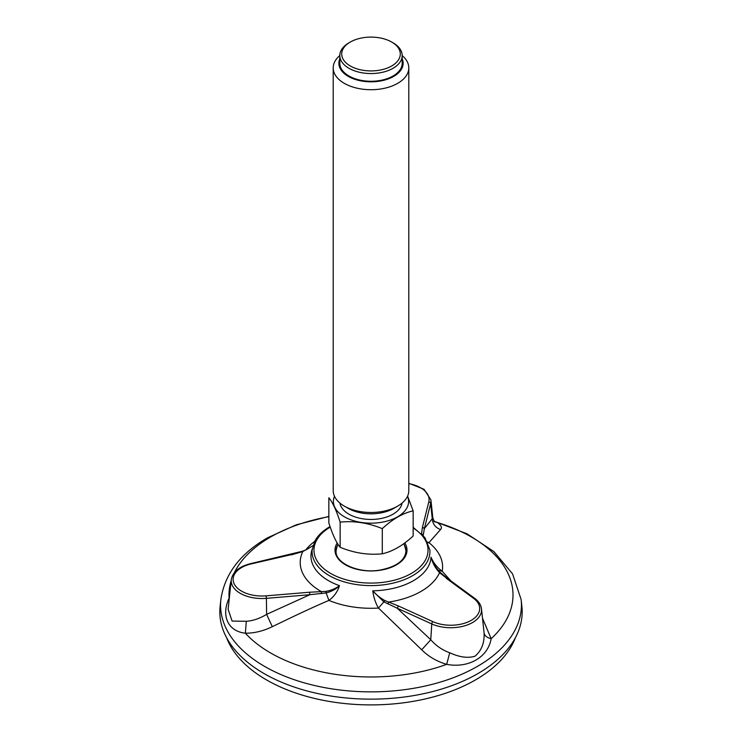 <?xml version="1.0" encoding="UTF-8"?>
<svg xmlns="http://www.w3.org/2000/svg" width="742" height="742" viewBox="0 0 742 742"><rect width="100%" height="100%" fill="white"/><g stroke="black" fill="none" stroke-linecap="round" stroke-linejoin="round"><path stroke-width="1.11" d="M433.894 521.172L437.205 522.451C441.286 525.262 442.408 527.627 440.562 529.538L428.941 542.662L428.013 542.838M447.788 579.066L439.533 572.713L437.428 570.153C434.543 566.6 432.4 562.278 431.009 557.186C433.356 562.798 437.094 567.482 442.204 571.257L450.932 580.921M482.495 618.207L491.148 638.686C488.06 657.236 468.517 668.514 446.703 664.35C436.973 661.521 428.644 656.67 421.697 649.797L378.466 608.06C375.517 603.023 373.616 597.282 372.753 590.817C376.101 594.667 380.117 597.904 384.801 600.538L398.426 605.973L397.267 608.236L383.883 601.873L378.466 608.06A71.603 41.339 180 0 1 328.929 600.399C309.433 608.746 292.682 616.806 272.305 626.684C263.215 631.08 254.237 633.251 245.37 633.204C228.017 631.312 220.866 615.897 229.102 598.145L229.343 597.848M228.119 609.265L232.107 621.082L246.298 621.277C253.003 620.813 259.783 618.513 266.619 614.367L266.387 598.34L309.859 594.713L309.59 592.227L325.831 591.411C331.266 590.4 335.82 588.489 339.484 585.67C337.554 591.708 334.039 596.614 328.929 600.399L326.137 592.932L309.859 594.713L266.619 614.367L272.305 626.684M220.114 606.474A151.173 87.278 0 0 0 371 699.149A151.173 87.278 0 0 0 521.886 606.474L521.153 599.629A150.44 86.851 180 0 1 371 691.859A150.44 86.851 180 0 1 220.847 599.629L220.114 606.474M423.246 534.834L421.502 533.86L422.504 527.043L424.368 528.61L423.2 535.455M440.562 529.538C435.48 527.683 432.707 524.084 432.252 518.741L432.855 518.009L430.907 499.867A30.756 17.752 180 0 1 430.648 503.512L432.252 518.741L424.368 528.61L430.648 503.512A1.892 1.53 -165.9 0 0 428.783 501.944L422.504 527.043M421.697 649.797L430.768 639.762C436.008 645.772 442.325 650.103 449.717 652.747C459.446 657.217 467.877 658.377 474.991 656.234C481.577 650.576 484.6 642.804 484.062 632.917L483.951 631.72M430.768 639.762L397.267 608.236L431.77 623.929L430.768 639.762M312.938 545.732L302.792 551.556L291.365 554.868M434.163 521.57L437.205 522.451A142.01 81.982 180 0 1 491.148 638.686C486.965 637.684 484.6 635.755 484.062 632.917M438.411 570.385L442.204 571.257A71.603 41.339 180 0 0 428.941 542.662L427.624 542.003M231.189 580.615A142.01 81.982 180 0 0 229.102 598.145L229.306 598.163M312.243 549.061A60.037 34.661 180 0 0 339.484 585.67C336.154 589.055 331.711 591.476 326.137 592.932L325.831 591.411M449.717 652.747L446.703 664.35A142.01 81.982 180 0 1 245.37 633.204L246.298 621.277M384.801 600.538L383.883 601.873L372.753 590.817A60.037 34.661 180 0 0 431.009 557.186L435.675 566.971L438.29 570.255M301.957 551.631L302.792 551.556A70.787 40.866 180 0 0 321.407 591.652L321.444 593.619M387.788 603.877L388.697 602.068A70.787 40.866 180 0 0 439.533 572.713L441.026 573.139M337.962 544.257A35.523 35.523 0 0 0 336.339 549.497A34.948 20.173 -0 0 0 336.061 551.556M405.939 551.556A34.948 20.173 -0 0 0 405.661 549.497A35.523 35.523 0 0 0 403.806 543.682M350.289 42.053L348.953 42.823A31.183 18.003 0 0 0 339.817 55.557A31.183 18.003 0 0 0 340.884 60.213A31.183 18.003 0 0 0 375.072 73.402A31.183 18.003 0 0 0 402.183 55.557A31.183 18.003 0 0 0 401.116 50.892A31.183 18.003 0 0 0 393.047 42.823L391.711 42.053A29.29 16.908 0 0 0 350.289 42.053A29.29 16.908 0 0 0 342.711 58.386A29.29 16.908 0 0 0 385.645 68.654A29.29 16.908 0 0 0 391.711 42.053M334.494 73.541A37.796 21.824 0 0 0 375.934 89.532A37.796 21.824 0 0 0 408.796 67.893A37.796 21.824 0 0 0 407.506 62.254A37.796 21.824 0 0 0 402.183 55.567L402.183 63.265A31.183 18.003 180 0 1 371 81.268A31.183 18.003 180 0 1 339.817 63.265L339.817 55.557A37.796 21.824 0 0 0 333.204 67.893A37.796 21.824 0 0 0 334.494 73.541M339.817 58.803A32.129 18.55 0 0 0 339.966 68.069A32.129 18.55 0 0 0 379.023 81.23A32.129 18.55 0 0 0 402.183 58.803M408.796 67.893L408.796 490.657A37.796 21.824 180 0 1 397.721 506.09L393.714 508.4A32.129 18.55 180 0 1 348.286 508.4L344.279 506.09A37.796 21.824 180 0 1 333.204 490.657L333.204 67.893M397.721 506.09A37.796 21.824 180 0 1 344.279 506.09M382.297 528.647C392.555 519.103 402.841 513.167 413.155 510.83L413.155 535.984C402.887 545.528 392.601 551.473 382.297 553.801L382.297 528.647C368.217 522.85 354.166 520.68 340.142 522.127L340.142 547.281C354.222 553.078 368.273 555.248 382.297 553.801M340.142 547.281C336.367 542.773 332.602 534.657 328.845 522.943L328.845 497.789C332.602 502.26 336.367 510.375 340.142 522.127M407.599 496.101L413.155 510.83M407.516 496.287A37.592 21.703 180 0 1 371 523.166A37.592 21.703 180 0 1 334.484 496.287M402.053 503.095A31.183 18.003 180 0 1 371 519.456A31.183 18.003 180 0 1 339.947 503.095M515.402 637.693A147.769 85.311 180 0 1 371 704.9A147.769 85.311 180 0 1 226.598 637.693M413.155 527.293L424.925 537.588L429.85 549.915A58.915 34.011 180 0 1 371 585.605A58.915 34.011 180 0 1 312.15 549.915L314.905 540.964C317.938 535.474 322.881 530.743 329.726 526.774L330.069 526.579M305.685 550.008A71.603 41.339 180 0 1 314.654 541.437M413.155 527.97A57.032 32.926 180 0 1 410.205 574.067A57.032 32.926 180 0 1 330.329 573.241A57.032 32.926 180 0 1 330.246 527.117M404.78 542.958A36.006 20.785 180 0 1 371.046 570.941A36.006 20.785 180 0 1 337.183 543.005M234.361 572.666A142.01 81.982 180 0 1 270.589 537.013A142.01 81.982 180 0 1 328.845 516.692M408.796 483.645A28.873 16.667 180 0 1 428.783 501.944M292.07 554.469L251.278 563.883A28.873 16.667 180 0 0 234.101 583.676A28.873 16.667 180 0 0 266.118 595.854L266.387 598.34A30.756 17.752 180 0 1 231.291 579.669L228.1 609.46M483.988 632.045L481.493 608.876A30.756 17.752 180 0 1 465.076 625.701A30.756 17.752 180 0 1 431.77 623.929A1.892 0.955 -65.5 0 1 432.938 621.666A28.873 16.667 180 0 0 471.216 620.358A28.873 16.667 180 0 0 473.479 598.256L446.304 578.333M398.426 605.973L432.938 621.666M266.118 595.854L309.59 592.227M231.291 579.669C232.793 571.813 239.314 566.452 250.852 563.577A1.892 0.575 77 0 1 251.278 563.883M437.428 570.153L447.417 578.352L474.602 598.275A1.892 1.215 126.2 0 0 473.479 598.256M404.251 544.804A34.948 20.173 180 0 1 405.948 551.018C405.113 560.442 396.46 566.795 379.997 570.079C358.525 573.891 334.967 562.928 336.052 551.018A34.948 20.173 180 0 1 337.749 544.804M521.153 599.629L512.555 573.863L493.857 551.566L467.006 533.786L433.857 521.116M220.847 599.629C224.64 574.095 240.26 553.458 267.714 537.718L296.243 524.826L328.845 516.432M434.404 521.858L432.855 518.018M250.852 563.577L302.226 551.297L306.27 549.757L312.957 545.658M481.493 608.876C480.974 604.804 478.673 601.27 474.602 598.275M435.675 566.971L438.346 570.31M430.907 499.867L424.072 489.312L408.796 483.265"/></g></svg>
